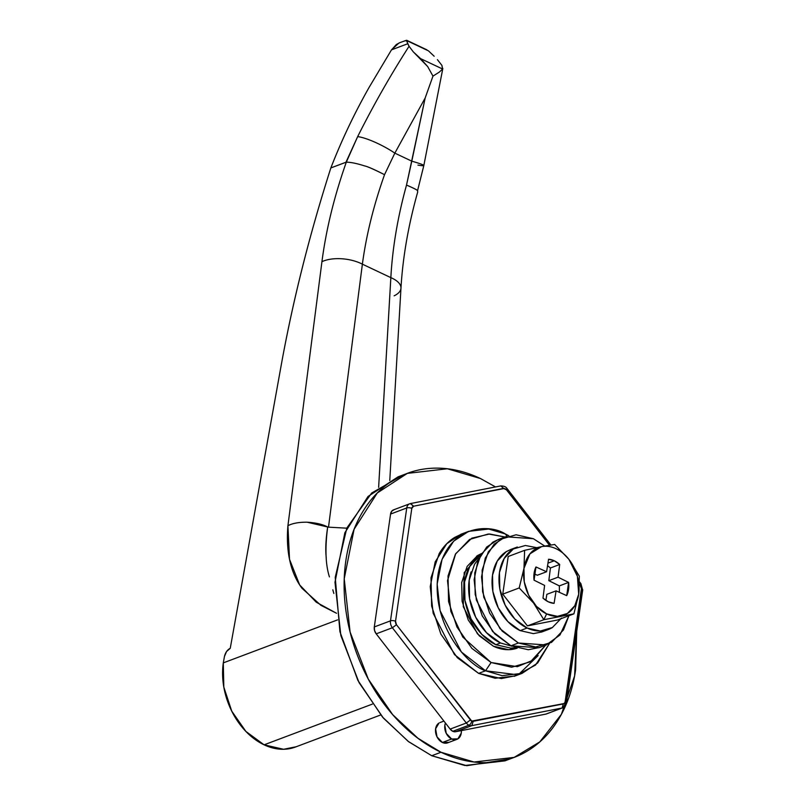 <?xml version="1.0" encoding="UTF-8"?>
<svg xmlns="http://www.w3.org/2000/svg" width="806" height="806" viewBox="0 0 806 806"><rect width="100%" height="100%" fill="white"/><g stroke="black" fill="none" stroke-linecap="round" stroke-linejoin="round"><path stroke-width="1.21" d="M438.988 723.053A10.841 7.909 69.4 0 0 435.693 732.866A10.841 7.909 69.4 0 0 442.403 742.477L451.652 739.001A10.841 7.909 -110.6 0 1 445.446 723.053M517.19 648.185L508.596 649.686L493.443 646.231L477.464 633.848L463.269 606.676L464.216 572.582L481.575 553.52L477.575 555.535L467.137 566.406L461.707 582.486L462.11 601.326L468.276 620.056L479.278 635.823L493.443 646.231A50.577 36.905 69.4 0 0 517.17 648.175M405.569 474.029L398.053 476.86L368.04 496.456L344.847 532.766L334.984 582.254L340.847 635.531L359.063 682.622L383.434 718.136L408.662 741.732L431.744 755.736L440.993 752.26L417.911 738.246L392.683 714.66L368.312 679.146L350.096 632.055L344.233 578.768L354.086 529.29L377.289 492.98L407.302 473.384L447.36 468.77L480.436 478.522L495.539 486.935M485.534 670.783L461.375 651.983L440.076 610.676L437.154 584.038L442.081 559.293L453.677 541.138L468.679 531.345L488.718 529.038L505.251 533.915C488.839 523.215 446.02 524.887 437.93 575.172C431.422 626.191 468.326 665.585 485.534 670.783L491.096 662.522L462.765 637.032L450.866 611.452L447.511 580.632L455.682 553.732L471.832 538.156L489.605 533.995L504.949 536.998L488.365 533.995L469.566 539.446L455.4 554.196L448.025 576.018L448.569 601.588L456.952 627.008L471.883 648.397L491.096 662.522L485.534 670.783L517.472 674.783L535.577 665.021L549.39 643.591L537.662 662.975L522.097 673.353L502.067 675.66L485.534 670.783L478.623 673.383L485.534 670.783M507.045 536.242L505.251 533.915L507.045 536.242M402.607 475.298L371.667 493.01L346.842 528.001L335.225 577.388L339.93 631.733L357.844 680.314L382.507 717.058L408.219 741.389L431.744 755.736L466.785 765.7L509.251 759.091M543.325 535.244L526.54 513.624L543.486 535.466M576.743 631.279L575.625 669.736C573.016 687.881 567.585 703.96 559.334 717.975C551.082 731.989 540.655 742.86 528.031 750.598C515.407 758.335 501.554 762.345 486.471 762.637C471.389 762.919 456.236 759.464 440.993 752.26C425.759 745.046 411.594 734.639 398.517 721.038C385.439 707.436 374.437 691.669 365.511 673.735C356.595 655.812 350.419 637.083 347.003 617.557C343.588 598.032 343.185 579.192 345.804 561.047C348.424 542.891 353.854 526.812 362.096 512.797C370.347 498.793 380.785 487.922 393.409 480.185C406.033 472.447 419.886 468.427 434.968 468.145C450.04 467.853 465.203 471.319 480.436 478.522L495.509 486.945M439.008 723.042L435.603 728.826L437.013 736.875L442.403 742.477L448.62 742.356M545.652 645.193L530.469 661.776L511.669 667.217L491.096 662.522L517.361 666.683L532.615 660.346L545.642 645.193M508.808 535.738L505.251 533.915L508.808 535.738M576.733 631.35L574.597 675.972L561.369 714.368L539.798 741.893L514.137 757.398L474.069 762.013L440.993 752.26L431.744 755.736L464.82 765.488L504.888 760.874L512.203 758.124M461.385 730.599L461.264 733.107L457.868 738.88L451.652 739.001L446.262 733.389L444.852 725.34L445.436 723.032M461.264 729.611A10.841 7.909 -110.6 0 1 457.879 738.87A10.841 7.909 -110.6 0 1 451.652 739.001L442.403 742.477A10.841 7.909 69.4 0 0 448.64 742.346M548.574 559.243L554.286 560.775L547.949 563.152L554.286 560.775A22.759 16.614 -110.6 0 1 559.686 564.492L558.054 577.187L568.603 582.406A22.759 16.614 -110.6 0 1 566.699 595.634L556.09 590.848L554.085 603.362A22.759 16.614 -110.6 0 1 548.372 601.83A22.759 16.614 -110.6 0 1 542.982 598.112L544.614 585.418L534.066 580.199A22.759 16.614 -110.6 0 1 535.97 566.971L546.579 571.756L548.574 559.243A22.759 16.614 -110.6 0 1 554.286 560.775L559.686 564.492L558.054 577.187L568.603 582.406L566.699 595.634L556.09 590.848L554.085 603.362L548.372 601.83L542.982 598.112L544.614 585.418L534.066 580.199L535.97 566.971L546.579 571.756L548.574 559.243M578.688 594.294L578.688 594.244A36.129 26.366 -110.6 0 1 546.639 613.89L543.838 619.713L573.912 613.84L578.698 594.173M506.289 551.636A44.068 32.159 69.4 0 0 492.879 591.544A44.068 32.159 69.4 0 0 520.172 630.624L527.114 628.015A44.068 32.159 -110.6 0 1 499.821 588.934A44.068 32.159 -110.6 0 1 513.221 549.027M505.553 536.766L498.158 539.557L486.723 547.012L477.887 560.845L474.13 579.705L476.366 599.996L492.587 631.471L510.994 645.787L518.389 643.007L499.992 628.68L483.761 597.216L481.525 576.915L485.283 558.064L494.118 544.231L505.553 536.766L533.421 538.73L544.715 546.045L533.421 538.73L516.092 534.771L500.264 539.355L488.335 551.788L482.129 570.164L482.582 591.695L489.635 613.094L502.209 631.118L518.389 643.007L510.994 645.787L538.861 647.752L546.256 644.961L518.389 643.007L535.718 646.966L551.546 642.372L563.475 629.949L568.935 615.703M573.912 613.84L557.49 620.015L527.416 625.889L543.838 619.713L573.912 613.84L557.49 620.015L527.416 625.889L502.763 594.133L519.195 587.957L533.562 603.029L543.838 619.713L527.416 625.889L502.763 594.133L508.193 556.503L502.763 594.133L519.195 587.957L533.562 603.029L543.838 619.713L546.639 613.89L557.46 616.358L567.353 613.497L574.809 605.729L578.688 594.244L577.408 576.33L568.895 559.314M523.971 568.361L519.195 587.957L523.971 568.361L524.253 581.821L528.665 595.191L536.524 606.455L546.639 613.89A36.129 26.366 -110.6 0 1 523.971 568.361A36.129 26.366 -110.6 0 1 541.551 546.649L524.615 550.327L523.971 568.361L529.925 553.873L541.551 546.649L524.615 550.327L508.193 556.503L524.615 550.327L523.971 568.361M541.894 546.579L541.894 546.579A36.129 26.366 -110.6 0 1 556.029 548.715A36.129 26.366 69.4 0 0 541.894 546.579L554.689 544.453L541.894 546.579M579.343 576.199L569.217 559.727A36.129 26.366 -110.6 0 1 578.688 594.244L579.343 576.199L568.935 559.364A36.129 26.366 69.4 0 0 556.029 548.715A36.129 26.366 -110.6 0 1 568.935 559.364L554.689 544.453M536.615 547.647L525.361 545.491L513.291 548.987L504.193 558.457L499.458 572.472L499.811 588.884L505.181 605.205L514.772 618.948L527.114 628.015L540.322 631.027L552.392 627.531L561.49 618.061M568.935 615.713L559.979 634.967L546.256 644.961M539.516 647.5L528.323 649.747L510.994 645.787L494.813 633.899L482.24 615.875L475.187 594.475L474.734 572.945L480.94 554.568L492.869 542.146L498.894 539.274M510.954 549.41L506.349 551.596L497.262 561.067L492.526 575.081L492.869 591.493L498.249 607.815L507.84 621.557L520.172 630.624L533.381 633.637L541.924 631.924M552.453 627.491A44.068 32.159 -110.6 0 1 527.114 628.015L520.172 630.624M545.874 600.41L546.841 594.334L556.09 590.848L546.841 594.334L545.874 600.41M559.404 592.339L559.354 585.881L568.603 582.406L559.354 585.881L548.815 580.663L558.054 577.187L548.815 580.663L550.438 567.968L559.686 564.492L550.438 567.968L547.546 565.671L550.438 567.968L548.815 580.663L559.364 585.902M537.33 575.232L546.579 571.756L537.33 575.232L534.015 573.741L537.33 575.232M511.991 646.251L500.466 642.966L495.841 644.709L481.887 634.453L471.047 618.907L464.961 600.45L464.568 581.882L469.918 566.034L480.668 555.042L469.918 566.034L464.568 581.882L464.961 600.45L471.047 618.907L481.887 634.453L495.841 644.709A49.851 36.381 -110.6 0 1 464.971 600.51A49.851 36.381 -110.6 0 1 480.134 555.354A49.851 36.381 69.4 0 0 464.971 600.51A49.851 36.381 69.4 0 0 495.841 644.709L510.792 648.115L515.497 647.631L510.792 648.115L495.841 644.709L500.466 642.966A49.851 36.381 -110.6 0 1 471.127 571.867M326.249 558.084L326.108 556.241C325.362 548.604 325.886 538.851 327.679 526.983C322.722 524.353 315.861 522.751 307.096 522.197C298.955 522.117 292.568 523.285 287.923 525.703L289.505 559.273L299.651 584.924L316.254 602.213L336.555 613.285L320.919 605.326L301.958 588.249C296.396 580.763 292.417 571.907 290.029 561.671C287.51 550.861 286.805 538.871 287.923 525.703L321.937 261.678C326.128 229.468 334.258 196.301 346.308 162.167L330.853 167.92L330.389 169.371C309.131 236.047 292.689 301.605 281.062 366.035L230.244 648.306L226.557 651.52L224.461 656.457L223.302 662.875L223.816 687.095L231.755 711.174L245.901 731.445L264.096 744.825L372.372 704.101L264.096 744.825A65.024 47.453 69.4 0 0 295.762 746.91M398.95 43.01L391.494 49.861L407.745 43.746L406.889 40.663L404.36 40.945M230.063 648.377C227.252 649.928 225.388 652.618 224.461 656.457L223.302 662.875L337.563 619.895L223.302 662.875A65.024 47.453 69.4 0 0 264.096 744.825L283.591 749.278L296.185 746.749M399.756 42.668L406.325 40.35L409.065 46.264L413.256 51.826L420.621 58.637L442.625 69.034L441.829 65.236M434.162 56.249L428.49 50.879L434.162 56.249M426.656 49.71L406.889 40.663L428.47 50.859M328.505 527.154L346.761 528.182L328.505 527.154L362.378 264.166L328.505 527.154L327.679 526.983L328.505 527.154M332.807 589.811L333.855 593.468M391.152 272.448L378.629 487.358L390.839 277.627L362.378 264.166L363.053 259.31M437.416 59.674L441.92 65.387L442.625 69.034L439.341 72.077L432.973 76.117L439.341 72.077L442.625 69.034L420.621 58.637L427.684 66.566L432.973 76.117L425.175 97.959L406.516 185.078C397.751 216.784 392.522 247.623 390.839 277.627L362.378 264.166C366.256 235.211 373.641 205.379 384.533 174.68L394.829 153.14L411.806 161.17L425.175 97.959L394.829 153.14L411.806 161.17L406.516 185.078C414.737 188.584 418.395 190.538 417.498 190.962L423.825 165.532A28.895 1.672 13.7 0 1 417.951 165.129M400.088 42.547L396.33 44.532L391.494 49.861L369.017 87.542C354.318 113.515 341.593 140.304 330.853 167.92L345.965 162.238L357.663 136.617C373.369 105.304 390.507 75.19 409.065 46.264L407.745 43.746L391.494 49.861L369.017 87.542C354.338 113.505 341.613 140.294 330.853 167.92L330.389 169.371C309.121 236.047 292.679 301.595 281.062 366.035L230.244 648.306M411.806 161.17A28.895 1.672 13.7 0 1 423.825 165.512A28.895 1.672 -166.3 0 0 411.806 161.17M442.837 68.429L442.625 69.034M400.965 288.115A28.895 12.805 -176.7 0 0 390.839 277.627A28.895 12.805 3.3 0 1 400.965 288.115A28.895 12.805 3.3 0 1 394.134 295.822M389.772 480.517L400.965 288.185C402.788 257.195 408.38 225.096 417.73 191.909L417.498 190.962C418.495 190.639 414.838 188.685 406.516 185.078M329.442 576.915C325.513 564.744 324.929 548.1 327.679 526.983L307.086 522.197C298.925 522.127 292.538 523.296 287.923 525.703L321.937 261.678A28.895 14.045 7.3 0 1 362.378 264.166A28.895 14.045 -172.7 0 0 321.937 261.678C326.128 229.468 334.258 196.301 346.308 162.167C350.832 162.208 356.877 163.447 364.453 165.875C356.856 163.447 350.801 162.218 346.308 162.167L357.663 136.617A28.895 5.974 27 0 1 394.829 153.14L425.175 97.959L432.973 76.117L427.684 66.566L413.256 51.826L409.065 46.264C390.507 75.19 373.369 105.304 357.663 136.617A28.895 5.974 -153 0 1 394.829 153.14L384.533 174.68C374.044 169.391 367.345 166.449 364.453 165.875C367.607 166.52 374.296 169.451 384.533 174.68M406.325 40.35L406.889 40.663M394.154 509.694L391.787 511.125L390.567 514.057L374.296 626.937L374.558 630.514L376.2 633.838L450.141 729.098L452.781 731.304L455.682 731.717L471.863 725.632L473.203 721.289A3.617 2.64 -110.6 0 1 471.742 721.088A3.617 1.975 115.3 0 1 468.961 725.219A7.224 5.269 69.4 0 0 471.863 725.632A7.224 5.269 -110.6 0 1 468.961 725.219L452.781 731.304A7.224 5.269 69.4 0 0 455.682 731.717L471.863 725.632L562.074 708.011L545.894 714.096A7.224 5.269 69.4 0 0 546.498 713.915M538.166 655.58L518.58 674.491M515.185 675.952L495.156 678.259L478.623 673.383L454.463 654.583L433.165 613.275L430.233 586.637L435.169 561.893L446.766 543.738L460.911 534.267L468.679 531.345M455.682 731.717L545.894 714.096L455.682 731.717M582.637 590.022L580.935 583.786L580.451 585.126L579.524 583.927L581.428 588.612L565.167 701.502A3.617 2.64 -110.6 0 1 563.414 703.668L471.742 721.088L396.471 624.721L395.534 621.275L411.795 508.395L413.599 506.208L503.81 488.587L506.5 489.857L549.48 545.219L506.5 489.857L506.984 488.527C506.208 486.884 504.143 486.018 500.798 485.907M563.475 703.91L473.203 721.289L471.863 725.632L562.074 708.011A7.224 5.269 69.4 0 0 562.628 707.849A7.224 5.269 69.4 0 0 563.062 707.658A7.224 5.269 -110.6 0 1 562.679 707.829A7.224 5.269 -110.6 0 1 562.074 708.011L563.414 703.668A3.617 2.64 69.4 0 0 565.167 701.502A3.617 1.491 8.2 0 1 566.427 702.872A3.617 1.491 8.2 0 1 566.336 703.134A3.617 1.491 -171.8 0 0 566.427 702.903A3.617 1.491 -171.8 0 0 565.167 701.502L581.428 588.612A3.617 1.491 8.2 0 1 582.688 590.022A3.617 1.491 8.2 0 1 581.851 590.778L565.842 701.895M462.735 533.582L454.826 537.34C448.509 541.209 443.29 546.649 439.169 553.651L431.019 577.771L431.623 606.031L440.882 634.12L457.385 657.767L478.623 673.383L501.352 678.571L516.052 675.63M452.781 731.304L468.961 725.219A7.224 5.269 -110.6 0 1 466.321 723.012L450.141 729.098A7.224 5.269 69.4 0 0 452.781 731.304M450.141 729.098L376.2 633.838L392.381 627.753L466.321 723.012L450.141 729.098M376.2 633.838L392.381 627.753A7.224 5.269 -110.6 0 1 390.487 620.852L374.296 626.937A7.224 5.269 69.4 0 0 376.2 633.838M374.296 626.937L390.567 514.057L406.748 507.971L390.487 620.852L374.296 626.937M503.74 488.355L413.599 506.208A3.617 2.64 -110.6 0 0 411.795 508.395L395.534 621.275A3.617 2.64 -110.6 0 0 396.471 624.721L392.381 627.753L466.321 723.012L470.422 719.98L466.321 723.012A7.224 5.269 69.4 0 0 468.961 725.219A3.617 1.975 -64.7 0 0 471.742 721.088A3.617 2.64 -110.6 0 1 470.422 719.98L396.471 624.721L392.381 627.753A7.224 5.269 69.4 0 1 390.487 620.852A3.617 1.491 8.2 0 1 395.534 621.275A3.617 1.491 -171.8 0 0 390.487 620.852L406.748 507.971A3.617 1.491 8.2 0 1 411.795 508.395A3.617 1.491 -171.8 0 0 406.748 507.971A7.224 5.269 69.4 0 1 409.71 503.78L410.576 503.538L413.599 506.208L410.335 503.609A7.224 5.269 69.4 0 0 409.71 503.78L393.499 509.876A7.224 5.269 69.4 0 0 390.567 514.057L406.748 507.971A7.224 5.269 -110.6 0 1 409.66 503.8A7.224 5.269 -110.6 0 1 409.932 503.71M562.074 708.011L545.894 714.096M579.544 581.912L580.985 583.766L580.451 585.126A3.617 2.64 -110.6 0 1 581.428 588.612A3.617 1.491 -171.8 0 1 582.698 589.992L566.427 702.882M506.893 488.406L506.5 489.857A3.617 2.64 -110.6 0 0 503.81 488.587L500.818 485.907L410.506 503.559M500.466 642.966L486.512 632.71L475.671 617.174L469.586 598.707L469.193 580.139L474.543 564.291L478.935 558.377M443.925 721.088L439.995 722.559M522.097 673.353L514.218 676.315M456.871 739.364L447.632 742.85M510.389 549.621L517.321 547.012M541.42 632.116L548.352 629.506M476.648 556.14L480.981 554.508M380.724 714.952L295.449 747.031M511.75 649.455L516.072 647.833M423.825 165.532L442.826 68.53M406.798 40.32L426.898 49.831M562.659 707.839L546.478 713.925M550.891 544.997L507.034 488.507M562.628 707.849L566.376 702.903"/></g></svg>
